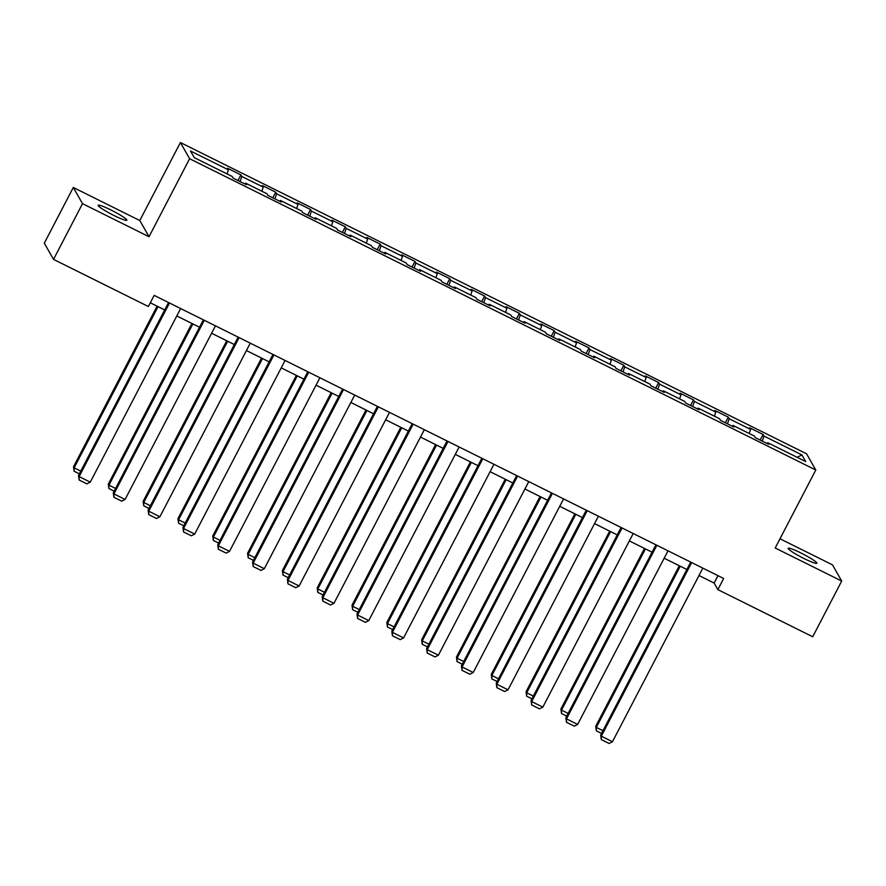 <?xml version="1.0" encoding="UTF-8"?>
<svg xmlns="http://www.w3.org/2000/svg" width="886" height="886" viewBox="0 0 886 886"><rect width="100%" height="100%" fill="white"/><g stroke="black" fill="none" stroke-linecap="round" stroke-linejoin="round"><path stroke-width="1.33" d="M114.095 215.564A16.181 1.772 27.5 0 0 126.842 220.237A16.181 1.772 27.5 0 0 110.905 209.96A16.181 1.772 27.5 0 0 98.147 205.297A16.181 1.772 27.5 0 0 114.095 215.564M804.1 558.568A16.181 1.772 27.5 0 0 816.848 563.23A16.181 1.772 27.5 0 0 800.911 552.964A16.181 1.772 27.5 0 0 788.152 548.301A16.181 1.772 27.5 0 0 804.1 558.568M73.294 187.467L82.52 203.669L149.014 236.728L139.8 220.525L73.294 187.467L44.3 243.174L53.514 259.376L148.361 306.523L154.164 295.381L723.663 578.48L717.859 589.622L812.706 636.768L841.7 581.061L832.486 564.858L780.001 538.777M139.8 220.525L180.401 142.535L806.581 453.809L815.796 470.012L189.615 158.738L180.401 142.535M801.93 454.928L763.998 436.067L763.09 434.472L749.7 427.816L750.608 429.411L729.178 418.757L728.27 417.162L714.88 410.506L715.788 412.101L694.369 401.458L693.461 399.852L680.071 393.196L680.98 394.802L659.561 384.147L658.641 382.553L645.252 375.897L646.171 377.491L624.741 366.848L623.833 365.242L610.443 358.586L611.351 360.192L589.932 349.538L589.024 347.943L575.634 341.287L576.542 342.882L555.123 332.239L554.204 330.633L540.814 323.977L541.734 325.583L520.303 314.929L519.395 313.334L506.006 306.678L506.914 308.273L485.495 297.618L484.587 296.024L471.197 289.368L472.105 290.962L450.675 280.319L449.767 278.713L436.377 272.057L437.285 273.663L415.866 263.009L414.958 261.414L401.568 254.758L402.477 256.353L381.058 245.71L380.149 244.104L366.76 237.448L367.668 239.054L346.238 228.4L345.33 226.805L331.94 220.149L332.848 221.744L311.429 211.101L310.521 209.495L297.131 202.839L298.039 204.444L276.62 193.79L275.712 192.196L262.322 185.539L263.231 187.134L241.8 176.48L240.892 174.885L227.503 168.229L228.411 169.824L190.479 150.974L194.267 157.63L232.198 176.491L233.107 178.086L246.496 184.742L245.588 183.147L267.018 193.79L267.926 195.385L281.316 202.041L280.408 200.446L301.827 211.101L302.735 212.695L316.125 219.351L315.217 217.757L336.636 228.4L337.544 230.006L350.934 236.662L350.025 235.056L371.455 245.71L372.364 247.305L385.753 253.961L384.845 252.366L406.264 263.009L407.172 264.615L420.562 271.271L419.654 269.665L441.073 280.319L441.992 281.914L455.371 288.57L454.463 286.975L475.893 297.618L476.801 299.224L490.191 305.88L489.282 304.275L510.701 314.929L511.61 316.524L524.999 323.18L524.091 321.585L545.51 332.239L546.429 333.834L559.819 340.49L558.9 338.895L580.33 349.538L581.238 351.144L594.628 357.8L593.72 356.194L615.139 366.848L616.047 368.443L629.437 375.099L628.528 373.504L649.959 384.147L650.867 385.753L664.256 392.409L663.348 390.804L684.767 401.458L685.675 403.052L699.065 409.709L698.157 408.114L719.576 418.757L720.484 420.363L733.874 427.019L732.966 425.413L754.396 436.067L755.304 437.662L768.694 444.318L767.785 442.723L805.717 461.584L801.93 454.928L797.123 457.309M244.946 183.967L245.588 183.147M241.8 176.48L240.073 181.541M263.231 187.134L261.835 191.221M279.754 201.266L280.408 200.446M276.62 193.79L274.893 198.852M298.039 204.444L296.644 208.52M314.563 218.576L315.217 217.757M311.429 211.101L309.701 216.162M332.848 221.744L331.464 225.83M349.383 235.886L350.025 235.056M346.238 228.4L344.51 233.461M367.668 239.054L366.272 243.129M384.192 253.186L384.845 252.366M381.058 245.71L379.33 250.771M402.477 256.353L401.081 260.44M419 270.496L419.654 269.665M415.866 263.009L414.139 268.07M437.285 273.663L435.901 277.739M453.82 287.795L454.463 286.975M450.675 280.319L448.947 285.381M472.105 290.962L470.71 295.049M488.629 305.105L489.282 304.275M485.495 297.618L483.767 302.68M506.914 308.273L505.518 312.359M523.449 322.404L524.091 321.585M520.303 314.929L518.576 319.99M541.734 325.583L540.338 329.658M558.258 339.715L558.9 338.895M555.123 332.239L553.385 337.3M576.542 342.882L575.147 346.969M593.066 357.025L593.72 356.194M589.932 349.538L588.204 354.599M611.351 360.192L609.956 364.268M627.886 374.324L628.528 373.504M624.741 366.848L623.013 371.91M646.171 377.491L644.775 381.578M662.695 391.634L663.348 390.804M659.561 384.147L657.822 389.209M680.98 394.802L679.584 398.877M697.503 408.933L698.157 408.114M694.369 401.458L692.642 406.519M715.788 412.101L714.393 416.187M732.323 426.244L732.966 425.413M729.178 418.757L727.45 423.818M750.608 429.411L749.213 433.487M767.132 443.543L767.785 442.723M763.998 436.067L762.27 441.128M82.52 203.669L53.514 259.376M149.014 236.728L189.615 158.738M815.796 470.012L775.195 548.002L841.7 581.061M698.988 575.523L714.127 583.054L717.859 589.622M150.31 302.779L164.685 309.934M176.79 315.948L199.505 327.233M211.61 333.247L234.314 344.543M246.419 350.557L269.123 361.842M281.227 367.867L303.942 379.153M316.047 385.166L338.751 396.452M350.856 402.477L373.56 413.762M385.665 419.776L408.38 431.072M420.485 437.086L443.188 448.371M455.293 454.385L477.997 465.682M490.113 471.695L512.817 482.981M524.922 489.006L547.626 500.291M559.73 506.305L582.445 517.59M594.55 523.615L617.254 534.9M629.359 540.914L652.063 552.199M664.168 558.224L686.883 569.51M228.411 169.824L227.015 173.911M717.97 575.656L714.127 583.054M763.09 434.472L760.166 440.087M728.27 417.162L725.346 422.777M693.461 399.852L690.537 405.467M658.641 382.553L655.729 388.168M623.833 365.242L620.909 370.857M589.024 347.943L586.1 353.558M554.204 330.633L551.28 336.248M519.395 313.334L516.472 318.949M484.587 296.024L481.663 301.639M449.767 278.713L446.843 284.328M414.958 261.414L412.034 267.029M380.149 244.104L377.226 249.719M345.33 226.805L342.406 232.42M310.521 209.495L307.597 215.11M275.712 192.196L272.788 197.811M240.892 174.885L237.969 180.5M702.831 568.125L612.47 741.726L601.306 736.177L600.686 735.092L601.284 739.577L601.306 736.177L691.678 562.588M690.726 562.112L600.686 735.092M612.47 741.726L609.092 743.465L601.284 739.577M679.296 565.744L595.702 726.332L596.322 727.417L680.249 566.209M601.55 733.431L596.3 730.817L596.322 727.417L602.956 730.717M596.3 730.817L595.702 726.332M668.022 550.826L577.65 724.427L566.497 718.878L565.877 717.782L566.475 722.278L566.497 718.878L656.869 545.278M655.917 544.812L565.877 717.782M577.65 724.427L574.283 726.155L566.475 722.278M633.213 533.516L542.841 707.117L531.678 701.568L531.057 700.472L531.666 704.968L531.678 701.568L622.05 527.967M621.108 527.502L531.057 700.472M542.841 707.117L539.474 708.855L531.666 704.968M644.487 548.434L560.893 709.022L561.514 710.118L645.429 548.91M566.73 716.121L561.491 713.518L561.514 710.118L568.147 713.418M561.491 713.518L560.893 709.022M609.668 531.135L526.074 691.711L526.705 692.808L610.62 531.6M531.921 698.821L526.683 696.208L526.705 692.808L533.328 696.108M526.683 696.208L526.074 691.711M598.393 516.217L508.032 689.817L496.869 684.269L496.249 683.172L496.847 687.669L496.869 684.269L587.241 510.668M586.288 510.192L496.249 683.172M508.032 689.817L504.655 691.545L496.847 687.669M563.585 498.907L473.213 672.507L462.06 666.959L461.429 665.862L462.038 670.359L462.06 666.959L552.421 493.358M551.48 492.893L461.429 665.862M473.213 672.507L469.846 674.246L462.038 670.359M528.776 481.607L438.404 655.197L427.24 649.659L426.62 648.563L427.218 653.06L427.24 649.659L517.612 476.059M516.671 475.583L426.62 648.563M438.404 655.197L435.037 656.936L427.218 653.06M574.859 513.825L491.265 674.412L491.885 675.509L575.811 514.301M497.112 681.511L491.863 678.909L491.885 675.509L498.519 678.798M491.863 678.909L491.265 674.412M540.05 496.525L456.456 657.102L457.076 658.198L540.992 496.991M462.293 664.212L457.054 661.598L457.076 658.198L463.71 661.499M457.054 661.598L456.456 657.102M505.23 479.215L421.636 639.803L422.257 640.899L506.183 479.68M427.484 646.902L422.245 644.299L422.257 640.899L428.89 644.188M422.245 644.299L421.636 639.803M470.422 461.905L386.828 622.493L387.448 623.589L471.374 462.381M392.675 629.592L387.426 626.989L387.448 623.589L394.082 626.889M387.426 626.989L386.828 622.493M435.613 444.606L352.019 605.193L352.639 606.279L436.554 445.071M357.855 612.292L352.617 609.69L352.639 606.279L359.273 609.579M352.617 609.69L352.019 605.193M400.793 427.296L317.199 587.883L317.819 588.98L401.746 427.772M323.047 594.982L317.808 592.38L317.819 588.98L324.453 592.28M317.808 592.38L317.199 587.883M365.984 409.996L282.39 570.573L283.011 571.669L366.937 410.462M288.238 577.683L282.988 575.069L283.011 571.669L289.644 574.97M282.988 575.069L282.39 570.573M331.176 392.686L247.571 553.274L248.202 554.37L332.117 393.162M253.418 560.373L248.18 557.77L248.202 554.37L254.836 557.671M248.18 557.77L247.571 553.274M296.356 375.387L212.762 535.964L213.382 537.06L297.308 375.852M218.609 543.074L213.36 540.46L213.382 537.06L220.016 540.36M213.36 540.46L212.762 535.964M261.547 358.077L177.953 518.664L178.573 519.761L262.489 358.553M183.801 525.763L178.551 523.161L178.573 519.761L185.207 523.05M178.551 523.161L177.953 518.664M226.738 340.767L143.133 501.354L143.765 502.451L227.68 341.243M148.981 508.453L143.742 505.851L143.765 502.451L150.399 505.751M143.742 505.851L143.133 501.354M191.919 323.468L108.325 484.055L108.945 485.151L192.871 323.933M114.172 491.154L108.923 488.551L108.945 485.151L115.579 488.441M108.923 488.551L108.325 484.055M493.956 464.297L403.584 637.898L392.432 632.349L391.811 631.253L392.409 635.749L392.432 632.349L482.804 458.749M481.851 458.284L391.811 631.253M403.584 637.898L400.217 639.637L392.409 635.749M459.147 446.987L368.775 620.588L357.623 615.039L356.992 613.954L357.601 618.439L357.623 615.039L447.984 441.45M447.042 440.973L356.992 613.954M368.775 620.588L365.409 622.326L357.601 618.439M424.339 429.688L333.967 603.288L322.803 597.74L322.183 596.643L322.781 601.14L322.803 597.74L413.175 424.139M412.234 423.674L322.183 596.643M333.967 603.288L330.6 605.016L322.781 601.14M389.519 412.378L299.147 585.978L287.994 580.43L287.374 579.333L287.972 583.83L287.994 580.43L378.366 406.829M377.414 406.364L287.374 579.333M299.147 585.978L295.78 587.717L287.972 583.83M354.71 395.078L264.338 568.679L253.186 563.131L252.554 562.034L253.163 566.531L253.186 563.131L343.546 389.53M342.605 389.054L252.554 562.034M264.338 568.679L260.971 570.407L253.163 566.531M319.901 377.768L229.529 551.369L218.366 545.82L217.746 544.724L218.344 549.22L218.366 545.82L308.738 372.22M307.785 371.755L217.746 544.724M229.529 551.369L226.163 553.108L218.344 549.22M285.082 360.469L194.71 534.059L183.557 528.521L182.937 527.425L183.535 531.921L183.557 528.521L273.929 354.921M272.977 354.444L182.937 527.425M194.71 534.059L191.343 535.797L183.535 531.921M250.273 343.159L159.901 516.76L148.748 511.211L148.117 510.114L148.726 514.611L148.748 511.211L239.109 337.61M238.168 337.145L148.117 510.114M159.901 516.76L156.534 518.498L148.726 514.611M215.453 325.849L125.092 499.449L113.929 493.901L113.308 492.815L113.906 497.301L113.929 493.901L204.301 320.311M203.348 319.835L113.308 492.815M125.092 499.449L121.725 501.188L113.906 497.301M180.644 308.55L90.272 482.15L79.12 476.602L78.5 475.505L79.098 480.002L79.12 476.602L169.492 303.001M168.539 302.536L78.5 475.505M90.272 482.15L86.906 483.878L79.098 480.002M157.11 306.157L73.516 466.745L74.136 467.841L158.051 306.634M79.363 473.844L74.114 471.241L74.136 467.841L80.77 471.142M74.114 471.241L73.516 466.745"/></g></svg>

